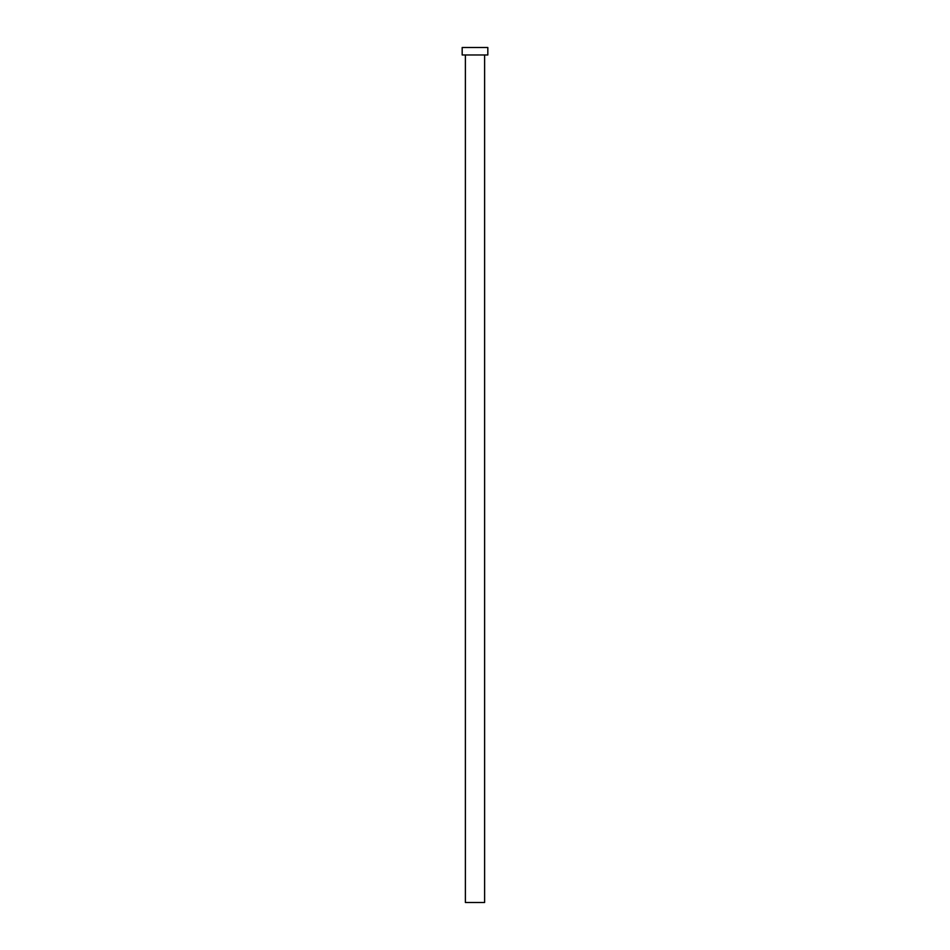 <?xml version="1.0" encoding="UTF-8"?>
<svg xmlns="http://www.w3.org/2000/svg" width="950" height="950" viewBox="0 0 950 950"><rect width="100%" height="100%" fill="white"/><g stroke="black" fill="none" stroke-linecap="round" stroke-linejoin="round"><path stroke-width="0.71" stroke-dasharray="4.75 3.56" d="M484.619 54.981L462.175 54.981L484.619 54.981M462.175 47.5L487.825 47.5L462.175 47.5M484.619 902.5L465.381 902.5L484.619 902.5"/><path stroke-width="1.43" d="M465.381 54.981L465.381 902.5L484.619 902.5L484.619 54.981L484.619 902.5L465.381 902.5L465.381 54.981M462.175 47.5L462.175 54.981L487.825 54.981L487.825 47.5L462.175 47.5L462.175 54.981L487.825 54.981L487.825 47.5L462.175 47.5"/></g></svg>
